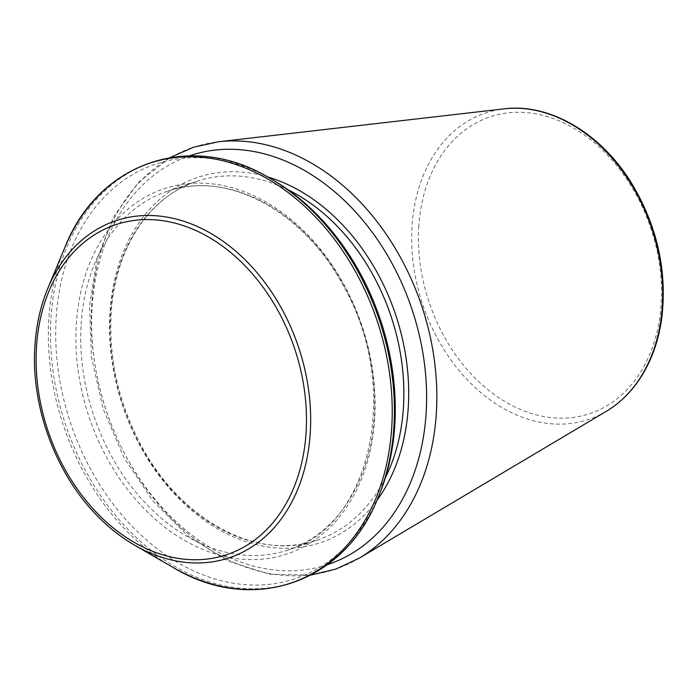 <?xml version="1.0" encoding="UTF-8"?>
<svg xmlns="http://www.w3.org/2000/svg" width="698" height="698" viewBox="0 0 698 698"><rect width="100%" height="100%" fill="white"/><g stroke="black" fill="none" stroke-linecap="round" stroke-linejoin="round"><path stroke-width="0.52" stroke-dasharray="3.49 2.62" d="M379.005 495.371A218.701 163.288 71.3 0 1 182.169 565.118A218.701 163.288 71.3 0 1 56.163 318.035A218.701 163.288 71.3 0 1 272.473 179.718M606.239 411.349A161.657 120.702 71.3 0 1 473.576 386.09A161.657 120.702 71.3 0 1 412.003 226.754A161.657 120.702 71.3 0 1 504.148 108.844M418.756 227.059A156.544 116.88 71.3 0 1 608.403 156.055A156.544 116.88 71.3 0 1 592.707 412.614A156.544 116.88 71.3 0 1 418.756 227.059M76.3 324.378A192.692 143.867 71.3 0 1 309.729 236.988A192.692 143.867 71.3 0 1 290.412 552.772A192.692 143.867 71.3 0 1 76.3 324.378M359.156 558.217A222.557 166.168 71.3 0 1 176.507 523.439A222.557 166.168 71.3 0 1 91.735 304.084A222.557 166.168 71.3 0 1 218.596 141.755M81.134 324.491A189.245 141.301 71.3 0 1 167.127 191.339A189.245 141.301 71.3 0 1 361.529 325.46A189.245 141.301 71.3 0 1 288.169 549.963A189.245 141.301 71.3 0 1 81.134 324.491M385.375 477.702A189.245 141.301 71.3 0 1 317.45 540.077A189.245 141.301 71.3 0 1 110.415 314.606A189.245 141.301 71.3 0 1 196.408 181.454A189.245 141.301 71.3 0 1 288.239 189.908M376.807 500.588A192.692 143.867 71.3 0 1 205.02 520.787A192.692 143.867 71.3 0 1 109.918 313.036A192.692 143.867 71.3 0 1 267.561 176.899M327.432 564.673A215.743 161.081 71.3 0 1 92.075 307.417A215.743 161.081 71.3 0 1 189.446 155.846M377.923 497.962A221.475 165.365 71.3 0 1 178.592 568.6A221.475 165.365 71.3 0 1 50.989 318.384A221.475 165.365 71.3 0 1 270.039 178.313M172.694 567.23A221.475 165.365 71.3 0 1 48.816 319.117A221.475 165.365 71.3 0 1 64.809 247.581M134.409 545.059A177.816 132.76 71.3 0 1 34.952 345.85M167.127 191.339C226.667 169.483 305.009 211.433 344.419 287.942C401.455 388.603 370.699 526.711 288.169 549.963L317.45 540.077C257.754 562.003 179.168 519.74 139.853 442.89C118.424 401.507 108.871 358.536 111.183 313.978C114.638 249.369 148.918 196.757 196.408 181.454L167.127 191.339M170.042 157.582L138.457 182.379L113.739 216.633L97.17 258.426L89.545 305.532L91.447 357.175L103.173 408.897L124.043 457.748L152.879 500.946L188.067 536.02L227.635 560.939L269.384 574.236L310.942 575.056"/><path stroke-width="1.05" d="M270.039 178.313L272.473 179.718A218.701 163.288 71.3 0 1 379.005 495.371L377.923 497.962C344.28 583.781 251.463 615.113 172.694 567.23A221.475 165.365 71.3 0 0 382.722 479.107A221.475 165.365 71.3 0 0 285.281 190.406A221.475 165.365 71.3 0 0 64.809 247.581C98.453 161.762 191.269 130.43 270.039 178.313A221.475 165.365 71.3 0 1 377.923 497.962M606.239 411.349C621.883 401.969 634.622 388.603 644.463 371.24C653.503 355.099 659.34 336.864 661.957 316.517C667.079 269.655 656.879 225.122 631.358 182.902C600.708 133.048 549.623 103.025 504.148 108.844A161.657 120.702 71.3 0 1 651.513 227.592A161.657 120.702 71.3 0 1 606.239 411.349L359.156 558.217L335.886 569.071L310.942 575.056M504.148 108.844L218.596 141.755A222.557 166.168 71.3 0 1 421.479 305.227A222.557 166.168 71.3 0 1 359.156 558.217M288.239 189.908A189.245 141.301 71.3 0 1 385.375 477.702M267.561 176.899A192.692 143.867 71.3 0 1 395.408 314.03A192.692 143.867 71.3 0 1 376.807 500.588M189.446 155.846A215.743 161.081 71.3 0 1 411.715 308.525A215.743 161.081 71.3 0 1 327.432 564.673M34.952 345.85A177.816 132.76 71.3 0 1 47.796 288.422A177.816 132.76 71.3 0 1 224.8 242.511A177.816 132.76 71.3 0 1 303.037 474.308A177.816 132.76 71.3 0 1 134.409 545.059L172.694 567.23M36.479 347.22A174.09 129.985 71.3 0 1 247.38 268.259A174.09 129.985 71.3 0 1 229.93 553.566A174.09 129.985 71.3 0 1 36.479 347.22M134.409 545.059C121.26 537.425 108.958 527.749 97.493 516.031C55.657 473.881 30.747 406.219 34.9 346.042C36.2 325.233 40.493 306.021 47.796 288.422L64.809 247.581M218.596 141.755L193.512 147.217L170.042 157.582"/></g></svg>
